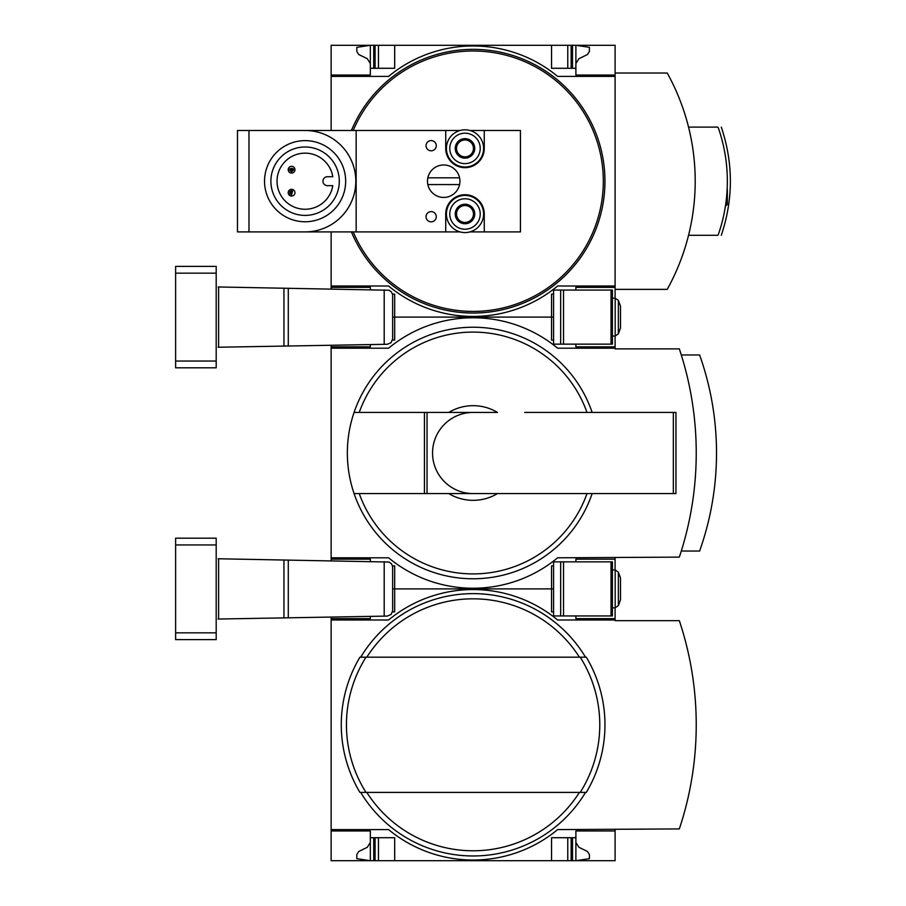 <?xml version="1.0" encoding="UTF-8"?>
<svg xmlns="http://www.w3.org/2000/svg" width="906" height="906" viewBox="0 0 906 906"><rect width="100%" height="100%" fill="white"/><g stroke="black" fill="none" stroke-linecap="round" stroke-linejoin="round"><path stroke-width="1.36" d="M615.095 829.602L615.095 860.7L331.132 860.7L331.132 829.602L388.595 829.602A132.593 132.593 0 0 0 557.632 829.602L679.33 828.922A329.15 329.15 0 0 0 679.33 620.678L615.095 620.678L615.095 607.835M615.095 619.998L557.632 619.998A132.593 132.593 0 0 0 388.595 619.998L331.132 619.998L331.132 829.602M331.132 619.998L331.132 617.054M370.339 830.949L331.132 830.949L370.339 830.949L370.339 860.7L356.817 858.673L356.817 854.528L358.719 851.493L367.304 847.303L370.339 842.444M370.339 618.651L331.132 618.651L370.339 618.651L370.339 616.374M553.577 611.89L551.539 611.89L551.539 588.9L553.577 588.9L392.66 588.9L394.688 588.9L394.688 565.91L392.513 565.91M615.095 830.949L575.888 830.949L575.888 837.71L551.539 837.71L551.539 860.7M394.688 860.7L394.688 837.71L370.339 837.71M575.888 837.71L575.888 860.7L589.41 858.673L589.41 854.528L587.507 851.493L578.923 847.303L575.888 842.444M575.888 615.944L575.888 618.651L615.095 618.651M392.513 611.89L394.688 611.89L394.688 588.9L551.539 588.9L551.539 565.91L553.577 565.91M567.768 860.7L567.768 837.71M378.459 860.7L378.459 837.71M473.113 593.634A131.166 131.166 0 0 1 585.514 657.19A131.166 131.166 0 0 0 360.713 657.19A131.166 131.166 0 0 1 473.113 593.634M585.514 792.41A131.166 131.166 0 0 1 360.713 792.41A131.166 131.166 0 0 0 585.514 792.41M580.225 792.41L359.931 792.41A131.846 131.846 0 0 1 359.931 657.19L580.225 657.19A126.67 126.67 0 0 1 580.225 792.41L586.307 792.41L580.225 792.41M586.307 657.19L580.225 657.19L586.307 657.19A131.846 131.846 0 0 1 586.307 792.41M359.931 792.41L366.001 792.41A126.67 126.67 0 0 1 366.001 657.19L359.931 657.19A131.846 131.846 0 0 0 359.931 792.41M331.132 560.746L331.132 557.802L388.595 557.802A132.593 132.593 0 0 0 557.632 557.802L679.33 557.122A329.15 329.15 0 0 0 679.33 348.878L615.095 348.878L615.095 336.035M615.095 348.198L557.632 348.198A132.593 132.593 0 0 0 388.595 348.198L331.132 348.198L331.132 557.802M331.132 348.198L331.132 345.254M370.339 559.149L331.132 559.149L370.339 559.149L370.339 561.426M370.339 346.851L331.132 346.851L370.339 346.851L370.339 344.574M553.577 340.09L551.539 340.09L551.539 317.1L553.577 317.1L392.66 317.1L394.688 317.1L394.688 294.11L392.513 294.11M592.15 493.566A125.753 125.753 0 0 1 354.076 493.566L497.496 493.566A47.327 47.327 0 0 1 448.742 493.566L424.438 493.566L424.438 412.434L354.076 412.434A125.753 125.753 0 0 0 354.076 493.566L359.229 493.566A120.894 120.894 0 0 0 587.009 493.566M497.496 493.566L524.699 493.566L497.496 493.566M615.095 569.965L615.095 557.802M615.095 559.149L575.888 559.149L575.888 561.856M575.888 344.144L575.888 346.851L615.095 346.851M392.513 340.09L394.688 340.09L394.688 317.1L551.539 317.1L551.539 294.11L553.577 294.11M427.043 493.566L427.043 412.434L448.742 412.434A47.327 47.327 0 0 1 497.496 412.434L354.076 412.434A125.753 125.753 0 0 1 592.15 412.434M524.699 412.434L675.955 412.434L675.955 493.566L524.699 493.566M681.289 551.041L699.613 551.041A292.763 292.763 0 0 0 699.613 354.959L681.289 354.959M427.043 412.434L424.438 412.434M473.113 493.566A40.566 40.566 0 0 1 432.547 453A40.566 40.566 0 0 1 473.113 412.434M218.12 619.036L387.338 616.08L391.109 614.461L392.66 610.667L392.626 566.533L391.505 563.792L389.104 562.048L218.12 558.764M175.617 632.852L175.617 639.613L216.194 639.613L216.194 632.852L175.617 632.852L175.617 538.187L216.194 538.187L216.194 632.852M384.201 616.137L384.201 561.663M611.04 615.944L612.399 615.944L612.399 561.856L611.04 561.856L611.04 615.944L553.577 615.944L553.577 561.856L611.04 561.856M615.185 607.835L612.399 607.835L615.185 607.835L615.185 569.965L618.368 572.196L618.368 605.604L615.185 607.835L618.368 605.604L620.508 599.715L620.508 578.085L618.368 572.196L615.185 569.965L612.399 569.965M370.339 289.626L370.339 287.349L331.132 287.349L331.132 286.002L388.595 286.002A132.593 132.593 0 0 0 557.632 286.002L615.095 286.002L615.095 76.398L557.632 76.398A132.593 132.593 0 0 0 388.595 76.398L331.132 76.398L331.132 75.051L370.339 75.051L370.339 45.3L331.132 45.3L331.132 75.051L370.339 75.051M370.339 287.349L331.132 287.349L331.132 288.946M615.095 298.165L615.095 289.376L667.224 289.376A223.114 223.114 0 0 0 667.224 73.024L615.095 73.024L615.095 45.3L370.339 45.3L356.817 47.327L356.817 51.472L358.719 54.507L367.304 58.697L370.339 63.556M615.095 287.349L575.888 287.349L575.888 290.056M551.539 45.3L551.539 68.29L575.888 68.29L575.888 75.051L615.095 75.051M370.339 68.29L394.688 68.29L394.688 45.3M331.132 76.398L331.132 130.487M331.132 231.913L331.132 286.002M388.595 286.002A132.593 132.593 0 0 0 557.632 286.002M557.632 76.398A132.593 132.593 0 0 0 388.595 76.398M567.768 68.29L567.768 45.3M575.888 68.29L575.888 45.3L589.41 47.327L589.41 51.472L587.507 54.507L578.923 58.697L575.888 63.556M378.459 68.29L378.459 45.3M473.113 49.354A131.846 131.846 0 0 1 507.417 308.504A131.846 131.846 0 0 1 351.415 231.913A131.846 131.846 0 0 0 603.815 163.895A131.846 131.846 0 0 0 351.415 130.487A131.846 131.846 0 0 1 473.113 49.354M460.033 231.913L356.149 231.913L356.149 130.487L460.033 130.487L445.729 130.487L445.729 148.403A19.264 19.264 0 0 0 465.005 167.678A19.264 19.264 0 0 0 484.268 148.403L484.268 130.487L520.44 130.487L520.44 231.913L469.965 231.913M356.149 231.913L305.096 231.913A50.713 50.713 0 0 0 355.809 181.2A50.713 50.713 0 0 0 305.096 130.487L237.485 130.487L237.485 231.913L305.096 231.913M459.58 184.586A16.229 16.229 0 0 1 427.836 184.586A16.229 16.229 0 0 0 459.58 184.586A16.229 16.229 0 0 0 443.702 164.971A16.229 16.229 0 0 0 427.836 184.586L459.58 184.586M484.268 231.913L484.268 213.997A19.264 19.264 0 0 0 465.005 194.722A19.264 19.264 0 0 0 445.729 213.997L445.729 231.913M459.58 177.814L427.836 177.814M484.268 130.487L469.965 130.487L484.268 130.487M356.149 130.487L305.096 130.487M248.98 130.487L248.98 231.913M465.005 129.818A18.596 18.596 0 0 1 481.109 157.701A18.596 18.596 0 0 1 448.9 157.701A18.596 18.596 0 0 1 465.005 129.818M465.005 133.193A15.209 15.209 0 0 1 478.175 156.013A15.209 15.209 0 0 1 451.822 156.013A15.209 15.209 0 0 1 465.005 133.193M456.545 143.533A9.762 9.762 0 0 1 473.453 143.533A9.762 9.762 0 0 1 465.005 158.165A9.762 9.762 0 0 1 456.545 143.533L456.545 153.284L465.005 158.165L473.453 153.284L473.453 143.533L465.005 138.652L456.545 143.533L456.545 153.284L460.78 155.73A8.448 8.448 0 0 1 460.78 141.087L456.545 143.533M465.005 195.402A18.596 18.596 0 0 1 481.109 223.284A18.596 18.596 0 0 1 448.9 223.284A18.596 18.596 0 0 1 465.005 195.402M465.005 198.776A15.209 15.209 0 0 1 478.175 221.596A15.209 15.209 0 0 1 451.822 221.596A15.209 15.209 0 0 1 465.005 198.776M456.545 209.116A9.762 9.762 0 0 1 473.453 209.116A9.762 9.762 0 0 1 465.005 223.748A9.762 9.762 0 0 1 456.545 209.116L456.545 218.867L465.005 223.748L473.453 218.867L473.453 209.116L465.005 204.235L456.545 209.116L456.545 218.867L460.78 221.313A8.448 8.448 0 0 1 460.78 206.67L456.545 209.116M460.78 155.73L465.005 158.165L469.229 155.73A8.448 8.448 0 0 1 460.78 155.73M469.229 155.73L473.453 153.284L473.453 148.403A8.448 8.448 0 0 1 469.229 155.73M473.453 148.403L473.453 143.533L469.229 141.087A8.448 8.448 0 0 1 473.453 148.403M469.229 141.087L465.005 138.652L460.78 141.087A8.448 8.448 0 0 1 469.229 141.087M460.78 221.313L465.005 223.748L469.229 221.313A8.448 8.448 0 0 1 460.78 221.313M469.229 221.313L473.453 218.867L473.453 213.997A8.448 8.448 0 0 1 469.229 221.313M473.453 213.997L473.453 209.116L469.229 206.67A8.448 8.448 0 0 1 473.453 213.997M469.229 206.67L465.005 204.235L460.78 206.67A8.448 8.448 0 0 1 469.229 206.67M305.096 140.634A40.566 40.566 0 0 1 340.226 201.483A40.566 40.566 0 0 1 269.965 201.483A40.566 40.566 0 0 1 305.096 140.634M305.096 146.987A34.213 34.213 0 0 1 334.722 198.301A34.213 34.213 0 0 1 275.469 198.301A34.213 34.213 0 0 1 305.096 146.987M332.796 185.662A28.063 28.063 0 0 1 289.795 204.722A28.063 28.063 0 0 1 289.795 157.678A28.063 28.063 0 0 1 332.796 176.738L327.406 176.738A4.462 4.462 0 0 0 322.944 181.2A4.462 4.462 0 0 0 327.406 185.662L332.796 185.662M431.154 140.577A5.108 5.108 0 0 1 435.582 148.233A5.108 5.108 0 0 1 426.726 148.233A5.108 5.108 0 0 1 431.154 140.577M431.154 211.608A5.108 5.108 0 0 1 435.582 219.275A5.108 5.108 0 0 1 426.726 219.275A5.108 5.108 0 0 1 431.154 211.608M291.573 189.309A3.386 3.386 0 0 1 294.507 194.382A3.386 3.386 0 0 1 288.652 194.382A3.386 3.386 0 0 1 291.573 189.309M291.573 192.015A0.679 0.679 0 0 1 292.162 193.035A0.679 0.679 0 0 1 290.996 193.035A0.679 0.679 0 0 1 291.573 192.015M291.573 166.33A3.386 3.386 0 0 1 294.507 171.393A3.386 3.386 0 0 1 288.652 171.393A3.386 3.386 0 0 1 291.573 166.33M291.573 169.026A0.679 0.679 0 0 1 292.162 170.045A0.679 0.679 0 0 1 290.996 170.045A0.679 0.679 0 0 1 291.573 169.026M688.549 235.288L717.099 235.288A1.348 1.348 0 0 0 718.379 234.382A162.265 162.265 0 0 0 718.379 128.018A1.348 1.348 0 0 0 717.099 127.112L688.549 127.112M725.978 202.106C725.253 207.327 725.253 207.327 725.978 202.106L725.978 205.707L727.337 204.36L727.337 189.139L727.337 204.36M709.76 127.112L717.846 127.112C722.41 127.112 722.41 127.112 717.846 127.112A162.389 162.389 0 0 1 717.96 127.418M717.96 234.982A162.389 162.389 0 0 1 717.846 235.288C722.41 235.288 722.41 235.288 717.846 235.288L709.76 235.288M615.095 73.024L615.095 76.398M615.095 286.002L615.095 289.376M727.178 188.505L727.337 189.139M218.12 347.236L387.338 344.28L391.109 342.661L392.66 338.867L392.626 294.733L391.505 291.992L389.104 290.248L218.12 286.964M175.617 361.052L175.617 367.813L216.194 367.813L216.194 361.052L175.617 361.052L175.617 266.387L216.194 266.387L216.194 361.052M384.201 344.337L384.201 289.863M611.04 344.144L612.399 344.144L612.399 290.056L611.04 290.056L611.04 344.144L553.577 344.144L553.577 290.056L611.04 290.056M612.399 336.035L615.185 336.035L615.185 298.165L618.368 300.396L618.368 333.804L615.185 336.035L618.368 333.804L620.508 327.915L620.508 306.285L618.368 300.396L615.185 298.165L612.399 298.165M572.501 860.7L572.501 837.71M571.154 860.7L571.154 837.71M375.073 860.7L375.073 837.71M373.725 860.7L373.725 837.71M366.817 657.19A125.979 125.979 0 0 1 579.41 657.19M579.41 792.41A125.979 125.979 0 0 1 366.817 792.41M359.229 412.434A120.894 120.894 0 0 1 587.009 412.434M673.339 493.566L673.339 412.434M218.606 619.025L218.606 558.775M283.94 617.881L283.94 559.919M288.289 617.813L288.289 559.987M216.194 544.948L175.617 544.948M560.667 561.856L560.667 615.944M563.521 561.856L563.521 615.944M571.154 68.29L571.154 45.3M572.501 68.29L572.501 45.3M373.725 68.29L373.725 45.3M375.073 68.29L375.073 45.3M353.193 130.487A130.204 130.204 0 0 1 602.162 163.884A130.204 130.204 0 0 1 353.193 231.913M218.606 347.225L218.606 286.976M283.94 346.081L283.94 288.119M288.289 346.013L288.289 288.187M216.194 273.148L175.617 273.148M560.667 290.056L560.667 344.144M563.521 290.056L563.521 344.144M291.573 194.722L289.977 193.941L289.671 192.004L290.894 190.781L292.604 190.951L291.573 194.722M291.573 171.732C284.677 167.429 298.414 167.225 291.573 171.732M721.301 235.288C733.384 199.229 733.384 163.171 721.301 127.112"/></g></svg>
